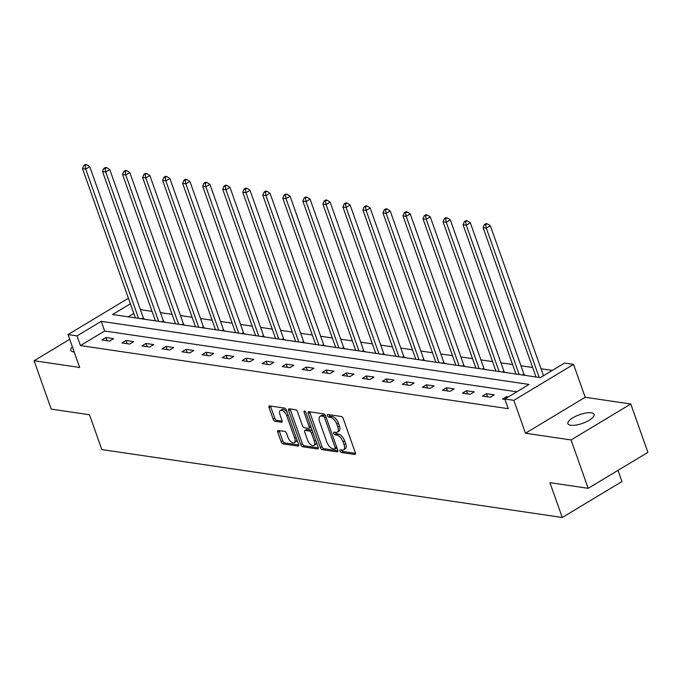 <?xml version="1.0" encoding="UTF-8"?>
<svg xmlns="http://www.w3.org/2000/svg" width="682" height="682" viewBox="0 0 682 682"><rect width="100%" height="100%" fill="white"/><g stroke="black" fill="none" stroke-linecap="round" stroke-linejoin="round"><path stroke-width="1.02" d="M339.994 451.015A1.492 0.742 -121.1 0 0 341.35 452.481L354.742 454.451A2.131 1.066 -121.1 0 0 355.169 454.382A2.131 1.066 -121.1 0 0 355.331 452.737L343.225 418.56A2.131 1.066 -121.1 0 0 341.29 416.48L327.897 414.503A1.492 0.742 -121.1 0 0 327.599 414.554A1.492 0.742 -121.1 0 0 327.488 415.705A1.492 0.742 -121.1 0 0 328.843 417.162L330.574 417.418A6.829 3.401 -121.1 0 1 336.763 424.085L337.769 426.932A6.829 3.401 -121.1 0 1 337.258 432.192A6.829 3.401 -121.1 0 1 335.885 432.414L334.154 432.158A1.492 0.742 -121.1 0 0 333.856 432.209A1.492 0.742 -121.1 0 0 333.745 433.36A1.492 0.742 -121.1 0 0 335.092 434.818L336.831 435.073A6.829 3.401 -121.1 0 1 343.012 441.748L344.018 444.596A6.829 3.401 -121.1 0 1 343.506 449.847A6.829 3.401 -121.1 0 1 342.142 450.077L340.403 449.822A1.492 0.742 -121.1 0 0 340.105 449.873A1.492 0.742 -121.1 0 0 339.994 451.015M341.588 449.992A1.492 0.742 -121.1 0 0 341.605 450.043A1.492 0.742 -121.1 0 0 342.961 451.51L355.475 453.351M329.082 414.673A1.492 0.742 -121.1 0 0 329.099 414.733A1.492 0.742 -121.1 0 0 330.455 416.19L332.185 416.446L330.574 417.418M335.339 432.337A1.492 0.742 -121.1 0 0 335.356 432.388A1.492 0.742 -121.1 0 0 336.712 433.846L338.442 434.102L336.831 435.073M72.394 346.882A13.904 4.578 -19.5 0 0 70.749 350.343A13.904 4.578 -19.5 0 0 73.528 351.921A13.904 4.578 -19.5 0 0 74.202 351.997M570.689 425.253A13.904 4.578 -19.5 0 0 586.085 421.911A13.904 4.578 -19.5 0 0 594.124 414.392A13.904 4.578 -19.5 0 0 591.345 412.815A13.904 4.578 -19.5 0 0 575.949 416.165A13.904 4.578 -19.5 0 0 567.91 423.675A13.904 4.578 -19.5 0 0 570.689 425.253M278.35 430.495A2.131 1.066 -121.1 0 0 277.924 430.572A2.131 1.066 -121.1 0 0 277.762 432.209L281.155 441.8A2.131 1.066 -121.1 0 0 283.09 443.888L297.966 446.079A2.131 1.066 -121.1 0 0 298.392 446.011A2.131 1.066 -121.1 0 0 298.546 444.366L286.449 410.189A2.131 1.066 -121.1 0 0 284.513 408.1L269.646 405.909A2.131 1.066 -121.1 0 0 269.211 405.978A2.131 1.066 -121.1 0 0 269.058 407.623L273.158 419.208A2.131 1.066 -121.1 0 0 275.085 421.288L281.453 422.226A2.131 1.066 -121.1 0 0 281.879 422.158A2.131 1.066 -121.1 0 0 282.041 420.513L280.004 414.775A5.703 2.847 -121.1 0 1 280.438 410.376A5.703 2.847 -121.1 0 1 286.747 415.764L294.718 438.27A5.703 2.847 -121.1 0 1 294.292 442.661A5.703 2.847 -121.1 0 1 287.975 437.273L286.645 433.522A2.131 1.066 -121.1 0 0 284.718 431.433L278.35 430.495M516.828 391.8L104.653 331L80.45 345.578L77.023 335.902L68.038 334.581L127.747 298.622L128.6 298.75M588.191 488.312L571.064 439.95L630.773 403.991L647.9 452.354L588.191 488.312L549.922 482.668L562.258 517.485L101.823 449.566L89.487 414.75L51.227 409.106L34.1 360.744L79.683 367.47L68.038 334.581M630.773 403.991L585.19 397.265L525.481 433.223L571.064 439.95M525.481 433.223L513.836 400.343L504.851 399.013L529.053 384.435L101.234 321.333L77.023 335.902M80.45 345.578L508.269 408.688L504.851 399.013M320.352 447.58A2.131 1.066 -121.1 0 0 322.288 449.668L337.155 451.859A2.131 1.066 -121.1 0 0 337.581 451.791A2.131 1.066 -121.1 0 0 337.743 450.146L325.638 415.969A2.131 1.066 -121.1 0 0 323.711 413.88L308.835 411.689A2.131 1.066 -121.1 0 0 308.409 411.766A2.131 1.066 -121.1 0 0 308.247 413.403L320.352 447.58L321.964 446.608A2.131 1.066 -121.1 0 0 323.899 448.696L337.897 450.759M317.556 448.969L302.689 446.778A2.131 1.066 -121.1 0 1 300.753 444.69L288.648 410.513A2.131 1.066 -121.1 0 1 288.81 408.868A2.131 1.066 -121.1 0 1 289.236 408.799L295.604 409.737A2.131 1.066 -121.1 0 1 297.54 411.826L302.441 425.687A2.131 1.066 -121.1 0 0 304.377 427.767L308.596 428.39A2.131 1.066 -121.1 0 0 309.031 428.322A2.131 1.066 -121.1 0 0 309.185 426.676L304.078 412.252A1.492 0.742 -121.1 0 1 304.189 411.101A1.492 0.742 -121.1 0 1 305.843 412.508L318.144 447.256A2.131 1.066 -121.1 0 1 317.991 448.901A2.131 1.066 -121.1 0 1 317.556 448.969L318.247 448.551M69.709 339.304L34.1 360.744M562.258 517.485L621.967 481.535L618.011 470.35M508.354 396.898L506.547 396.634L502.506 399.064L504.995 399.43M494.22 394.818L486.513 393.685L482.481 396.114L490.188 397.248L494.22 394.818M474.186 391.86L466.488 390.726L462.447 393.156L470.154 394.29L474.186 391.86M454.161 388.911L446.454 387.768L442.422 390.198L450.12 391.34L454.161 388.911M434.127 385.952L426.421 384.818L422.388 387.248L430.095 388.382L434.127 385.952M414.102 383.003L406.395 381.86L402.363 384.29L410.061 385.424L414.102 383.003M394.068 380.045L386.362 378.911L382.329 381.34L390.036 382.474L394.068 380.045M374.034 377.086L366.336 375.953L362.295 378.382L370.002 379.516L374.034 377.086M354.009 374.137L346.303 372.994L342.27 375.424L349.977 376.566L354.009 374.137M333.975 371.178L326.277 370.045L322.236 372.474L329.943 373.608L333.975 371.178M313.95 368.229L306.244 367.087L302.211 369.516L309.909 370.658L313.95 368.229M293.916 365.271L286.21 364.137L282.178 366.566L289.884 367.7L293.916 365.271M273.891 362.312L266.185 361.179L262.152 363.608L269.85 364.742L273.891 362.312M253.857 359.363L246.151 358.229L242.119 360.659L249.825 361.792L253.857 359.363M233.824 356.405L226.126 355.271L222.085 357.7L229.791 358.834L233.824 356.405M213.798 353.455L206.092 352.313L202.06 354.742L209.766 355.885L213.798 353.455M193.765 350.497L186.067 349.363L182.026 351.793L189.732 352.926L193.765 350.497M173.74 347.539L166.033 346.405L162.001 348.834L169.699 349.968L173.74 347.539M153.706 344.589L145.999 343.455L141.967 345.885L149.673 347.019L153.706 344.589M133.681 341.631L125.974 340.497L121.942 342.927L129.64 344.06L133.681 341.631M113.647 338.681L105.94 337.539L101.908 339.968L109.614 341.111L113.647 338.681M552.335 370.42L541.005 368.749M532.625 367.513L520.971 365.791M512.6 364.563L500.938 362.841M492.566 361.605L480.912 359.883M472.532 358.647L460.879 356.933M452.507 355.697L440.853 353.975M432.473 352.739L420.82 351.025M412.448 349.789L400.794 348.067M392.414 346.831L380.761 345.109M372.389 343.873L360.727 342.159M352.355 340.923L340.702 339.201M332.322 337.965L320.668 336.252M312.296 335.015L300.643 333.293M292.263 332.057L280.609 330.335M272.237 329.108L260.584 327.386M252.204 326.149L240.55 324.427M232.178 323.191L220.516 321.478M212.145 320.242L200.491 318.52M192.111 317.283L180.457 315.57M172.086 314.334L160.432 312.612M152.052 311.376L140.398 309.654M133.808 313.447L128.182 316.832M526.214 375.552L524.415 375.074M506.189 372.594L504.39 372.116M486.155 369.644L484.356 369.167M466.13 366.686L464.331 366.208M446.096 363.728L444.297 363.259M426.062 360.778L424.264 360.301M406.037 357.82L404.238 357.342M386.003 354.87L384.205 354.393M365.978 351.912L364.179 351.435M345.945 348.954L344.146 348.485M325.919 346.004L324.112 345.527M305.886 343.046L304.087 342.577M285.852 340.096L284.053 339.619M265.827 337.138L264.028 336.661M245.793 334.18L243.994 333.711M225.768 331.23L223.969 330.753M205.734 328.272L203.935 327.803M185.709 325.323L183.901 324.845M165.675 322.364L163.876 321.887M145.641 319.415L143.842 318.937M130.381 303.78L112.53 314.53L540.349 377.632L564.56 363.054L573.545 364.384L513.836 400.343M585.19 397.265L573.545 364.384M104.653 331L101.234 321.333M506.547 396.634L506.939 397.751M486.513 393.685L487.647 396.873M466.488 390.726L467.613 393.915M446.454 387.768L447.588 390.965M426.421 384.818L427.554 388.007M406.395 381.86L407.521 385.057M386.362 378.911L387.495 382.099M366.336 375.953L367.462 379.141M346.303 372.994L347.436 376.191M326.277 370.045L327.403 373.233M306.244 367.087L307.377 370.283M286.21 364.137L287.344 367.325M266.185 361.179L267.31 364.367M246.151 358.229L247.285 361.417M226.126 355.271L227.251 358.459M206.092 352.313L207.226 355.51M186.067 349.363L187.192 352.551M166.033 346.405L167.167 349.602M145.999 343.455L147.133 346.644M125.974 340.497L127.099 343.685M105.94 337.539L107.074 340.736M343.506 449.847L345.126 448.875A6.829 3.401 -121.1 0 0 345.638 443.624L344.018 444.596M338.442 434.102A6.829 3.401 -121.1 0 1 344.623 440.777L345.638 443.624M337.258 432.192L338.869 431.22A6.829 3.401 -121.1 0 0 339.38 425.96L337.769 426.932M332.185 416.446A6.829 3.401 -121.1 0 1 338.374 423.113L339.38 425.96M309.713 411.817A2.131 1.066 -121.1 0 0 309.867 412.431L321.964 446.608M334.828 448.995A1.492 0.742 -121.1 0 0 335.126 448.944A1.492 0.742 -121.1 0 0 335.237 447.801L324.615 417.793A1.492 0.742 -121.1 0 0 323.268 416.335L321.435 416.071A6.829 3.401 -121.1 0 0 320.071 416.301A6.829 3.401 -121.1 0 0 319.56 421.553L326.814 442.055A6.829 3.401 -121.1 0 0 333.004 448.73L334.828 448.995M336.448 448.023A1.492 0.742 -121.1 0 0 336.746 447.972A1.492 0.742 -121.1 0 0 336.908 447.784M325.561 415.773A1.492 0.742 -121.1 0 0 324.879 415.364L323.268 416.335M320.071 416.301L321.682 415.329A6.829 3.401 -121.1 0 1 323.055 415.099L324.879 415.364M318.298 447.869L304.3 445.806L302.689 446.778M290.114 408.927A2.131 1.066 -121.1 0 0 290.268 409.541L302.373 443.718A2.131 1.066 -121.1 0 0 304.3 445.806M310.216 427.418A2.131 1.066 -121.1 0 0 310.642 427.35A2.131 1.066 -121.1 0 0 310.941 426.898M307.539 440.069A5.703 2.847 -121.1 0 0 313.856 445.457A5.703 2.847 -121.1 0 0 314.283 441.066L311.478 433.138A2.131 1.066 -121.1 0 0 309.543 431.05L305.323 430.427A2.131 1.066 -121.1 0 0 304.888 430.495A2.131 1.066 -121.1 0 0 304.735 432.141L307.539 440.069M313.856 445.457L315.468 444.485A5.703 2.847 -121.1 0 0 316.337 442.149M312.347 430.888A2.131 1.066 -121.1 0 0 311.154 430.078L309.543 431.05M304.888 430.495L306.508 429.524A2.131 1.066 -121.1 0 1 306.934 429.455L311.154 430.078M294.292 442.661L295.903 441.689A5.703 2.847 -121.1 0 0 296.772 439.353M287.318 412.653A5.703 2.847 -121.1 0 0 282.05 409.405L280.438 410.376M270.515 406.037A2.131 1.066 -121.1 0 0 270.669 406.651L274.769 418.237A2.131 1.066 -121.1 0 0 276.704 420.317L282.195 421.126M279.228 430.623A2.131 1.066 -121.1 0 0 279.373 431.237L282.774 440.828A2.131 1.066 -121.1 0 0 284.701 442.916L298.699 444.979M543.477 375.748L490.349 225.725L486.317 228.155L483.112 227.677L535.984 376.993M539.189 377.461L486.317 228.155L485.678 224.77L487.289 223.798L486.002 223.602L484.391 224.574L485.678 224.77M483.112 227.677L484.391 224.574M487.289 223.798L490.349 225.725M524.552 375.305L524.245 374.776A2.174 1.083 58.9 0 1 523.895 374.043L470.324 222.767L466.292 225.196L463.078 224.728L515.95 374.034M519.164 374.512L466.292 225.196L465.644 221.812L467.255 220.84L465.977 220.653L464.365 221.624L465.644 221.812M463.078 224.728L464.365 221.624M467.255 220.84L470.324 222.767M504.527 372.346L504.211 371.826A2.174 1.083 58.9 0 1 503.862 371.093L450.291 219.817L446.258 222.247L443.044 221.769L495.925 371.085M499.13 371.554L446.258 222.247L445.619 218.854L447.23 217.882L445.943 217.694L444.332 218.666L445.619 218.854M443.044 221.769L444.332 218.666M447.23 217.882L450.291 219.817M484.493 369.397L484.177 368.868A2.174 1.083 58.9 0 1 483.836 368.135L430.265 216.859L426.224 219.289L423.019 218.811L475.891 368.127M479.105 368.595L426.224 219.289L425.585 215.904L427.196 214.932L425.918 214.745L424.298 215.717L425.585 215.904M423.019 218.811L424.298 215.717M427.196 214.932L430.265 216.859M464.468 366.439L464.152 365.919A2.174 1.083 58.9 0 1 463.803 365.177L410.232 213.901L406.199 216.33L402.985 215.862L455.866 365.168M459.071 365.646L406.199 216.33L405.551 212.946L407.171 211.974L405.884 211.787L404.273 212.758L405.551 212.946M402.985 215.862L404.273 212.758M407.171 211.974L410.232 213.901M444.434 363.489L444.118 362.96A2.174 1.083 58.9 0 1 443.769 362.227L390.206 210.951L386.165 213.381L382.96 212.903L435.832 362.219M439.038 362.688L386.165 213.381L385.526 209.996L387.137 209.024L385.859 208.828L384.239 209.8L385.526 209.996M382.96 212.903L384.239 209.8M387.137 209.024L390.206 210.951M424.4 360.531L424.093 360.002A2.174 1.083 58.9 0 1 423.744 359.269L370.173 207.993L366.14 210.423L362.926 209.954L415.798 359.261M419.012 359.738L366.14 210.423L365.492 207.038L367.112 206.066L365.825 205.879L364.214 206.851L365.492 207.038M362.926 209.954L364.214 206.851M367.112 206.066L370.173 207.993M404.375 357.573L404.059 357.053A2.174 1.083 58.9 0 1 403.71 356.319L350.139 205.043L346.106 207.473L342.901 206.996L395.773 356.311M398.979 356.78L346.106 207.473L345.467 204.08L347.078 203.117L345.791 202.921L344.18 203.892L345.467 204.08M342.901 206.996L344.18 203.892M347.078 203.117L350.139 205.043M384.341 354.623L384.034 354.094A2.174 1.083 58.9 0 1 383.685 353.361L330.114 202.085L326.081 204.515L322.867 204.046L375.739 353.353M378.953 353.83L326.081 204.515L325.433 201.13L327.045 200.158L325.766 199.971L324.155 200.943L325.433 201.13M322.867 204.046L324.155 200.943M327.045 200.158L330.114 202.085M364.316 351.665L364 351.145A2.174 1.083 58.9 0 1 363.651 350.403L310.08 199.127L306.048 201.557L302.834 201.088L355.714 350.395M358.92 350.872L306.048 201.557L305.408 198.172L307.019 197.2L305.732 197.013L304.121 197.985L305.408 198.172M302.834 201.088L304.121 197.985M307.019 197.2L310.08 199.127M344.282 348.715L343.967 348.187A2.174 1.083 58.9 0 1 343.626 347.453L290.055 196.177L286.014 198.607L282.808 198.13L335.68 347.445M338.894 347.914L286.014 198.607L285.374 195.222L286.986 194.251L285.707 194.063L284.087 195.035L285.374 195.222M282.808 198.13L284.087 195.035M286.986 194.251L290.055 196.177M324.257 345.757L323.941 345.237A2.174 1.083 58.9 0 1 323.592 344.495L270.021 193.219L265.989 195.649L262.775 195.18L315.655 344.487M318.861 344.964L265.989 195.649L265.341 192.264L266.96 191.292L265.673 191.105L264.062 192.077L265.341 192.264M262.775 195.18L264.062 192.077M266.96 191.292L270.021 193.219M304.223 342.799L303.908 342.279A2.174 1.083 58.9 0 1 303.558 341.546L249.996 190.269L245.955 192.699L242.749 192.222L295.621 341.537M298.827 342.006L245.955 192.699L245.315 189.315L246.927 188.343L245.648 188.147L244.028 189.119L245.315 189.315M242.749 192.222L244.028 189.119M246.927 188.343L249.996 190.269M284.189 339.849L283.882 339.321A2.174 1.083 58.9 0 1 283.533 338.587L229.962 187.311L225.93 189.741L222.716 189.272L275.588 338.579M278.802 339.056L225.93 189.741L225.282 186.357L226.901 185.385L225.614 185.197L224.003 186.169L225.282 186.357M222.716 189.272L224.003 186.169M226.901 185.385L229.962 187.311M264.164 336.891L263.849 336.371A2.174 1.083 58.9 0 1 263.499 335.629L209.928 184.362L205.896 186.791L202.69 186.314L255.562 335.621M258.768 336.098L205.896 186.791L205.256 183.398L206.868 182.426L205.58 182.239L203.969 183.211L205.256 183.398M202.69 186.314L203.969 183.211M206.868 182.426L209.928 184.362M244.13 333.941L243.824 333.413A2.174 1.083 58.9 0 1 243.474 332.68L189.903 181.403L185.871 183.833L182.657 183.356L235.529 332.671M238.743 333.14L185.871 183.833L185.223 180.449L186.834 179.477L185.555 179.289L183.944 180.261L185.223 180.449M182.657 183.356L183.944 180.261M186.834 179.477L189.903 181.403M224.105 330.983L223.79 330.463A2.174 1.083 58.9 0 1 223.44 329.721L169.869 178.445L165.837 180.875L162.623 180.406L215.503 329.713M218.709 330.19L165.837 180.875L165.197 177.49L166.809 176.519L165.521 176.331L163.91 177.303L165.197 177.49M162.623 180.406L163.91 177.303M166.809 176.519L169.869 178.445M204.071 328.033L203.756 327.505A2.174 1.083 58.9 0 1 203.406 326.772L149.844 175.496L145.803 177.925L142.598 177.448L195.47 326.763M198.684 327.232L145.803 177.925L145.164 174.541L146.775 173.569L145.496 173.373L143.876 174.345L145.164 174.541M142.598 177.448L143.876 174.345M146.775 173.569L149.844 175.496M184.046 325.075L183.731 324.547A2.174 1.083 58.9 0 1 183.381 323.814L129.81 172.537L125.778 174.967L122.564 174.498L175.436 323.805M178.65 324.282L125.778 174.967L125.13 171.583L126.75 170.611L125.462 170.423L123.851 171.395L125.13 171.583M122.564 174.498L123.851 171.395M126.75 170.611L129.81 172.537M164.012 322.117L163.697 321.597A2.174 1.083 58.9 0 1 163.348 320.864L109.785 169.588L105.744 172.017L102.539 171.54L155.411 320.855M158.616 321.324L105.744 172.017L105.105 168.625L106.716 167.653L105.437 167.465L103.817 168.437L105.105 168.625M102.539 171.54L103.817 168.437M106.716 167.653L109.785 169.588M143.979 319.167L143.672 318.639A2.174 1.083 58.9 0 1 143.322 317.906L89.751 166.63L85.719 169.059L82.505 168.582L135.377 317.897M138.591 318.375L85.719 169.059L85.071 165.675L86.691 164.703L85.403 164.515L83.792 165.487L85.071 165.675M82.505 168.582L83.792 165.487M86.691 164.703L89.751 166.63M342.961 451.51L341.35 452.481M330.455 416.19L328.843 417.162M336.712 433.846L335.092 434.818M344.623 440.777L343.012 441.748M338.374 423.113L336.763 424.085M355.433 454.042L354.742 454.451M309.867 412.431L308.247 413.403M337.846 451.441L337.155 451.859M323.899 448.696L322.288 449.668M336.618 446.966L335.237 447.801M325.996 416.966L324.615 417.793M323.055 415.099L321.435 416.071M302.373 443.718L300.753 444.69M290.268 409.541L288.648 410.513M310.566 425.849L309.185 426.676M305.255 411.536L304.078 412.252M315.664 440.231L314.283 441.066M312.85 432.303L311.478 433.138M306.934 429.455L305.323 430.427M296.099 437.435L294.718 438.27M288.128 414.937L286.747 415.764M282.143 421.808L281.453 422.226M276.704 420.317L275.085 421.288M274.769 418.237L273.158 419.208M270.669 406.651L269.058 407.623M298.656 445.661L297.966 446.079M284.701 442.916L283.09 443.888M282.774 440.828L281.155 441.8M279.373 431.237L277.762 432.209M524.245 374.776L523.606 375.16M523.895 374.043L522.344 374.981M504.211 371.826L503.572 372.21M503.862 371.093L502.31 372.022M484.177 368.868L483.547 369.252M483.836 368.135L482.285 369.064M464.152 365.919L463.513 366.302M463.803 365.177L462.251 366.115M444.118 362.96L443.479 363.344M443.769 362.227L442.217 363.156M424.093 360.002L423.454 360.394M423.744 359.269L422.192 360.207M404.059 357.053L403.42 357.436M403.71 356.319L402.158 357.249M384.034 354.094L383.395 354.478M383.685 353.361L382.133 354.299M364 351.145L363.361 351.528M363.651 350.403L362.099 351.341M343.967 348.187L343.336 348.57M343.626 347.453L342.074 348.383M323.941 345.237L323.302 345.621M323.592 344.495L322.04 345.433M303.908 342.279L303.268 342.662M303.558 341.546L302.007 342.475M283.882 339.321L283.243 339.704M283.533 338.587L281.981 339.525M263.849 336.371L263.209 336.755M263.499 335.629L261.948 336.567M243.824 333.413L243.184 333.796M243.474 332.68L241.922 333.609M223.79 330.463L223.15 330.847M223.44 329.721L221.889 330.659M203.756 327.505L203.125 327.889M203.406 326.772L201.863 327.701M183.731 324.547L183.091 324.939M183.381 323.814L181.83 324.751M163.697 321.597L163.058 321.981M163.348 320.864L161.796 321.793M143.672 318.639L143.032 319.023M143.322 317.906L141.771 318.844M336.746 447.972L335.126 448.944M310.642 427.35L309.031 428.322"/></g></svg>
